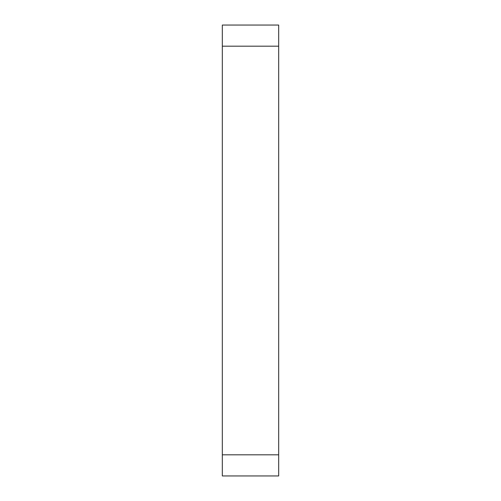 <?xml version="1.0" encoding="UTF-8"?>
<svg xmlns="http://www.w3.org/2000/svg" width="501" height="501" viewBox="0 0 501 501"><rect width="100%" height="100%" fill="white"/><g stroke="black" fill="none" stroke-linecap="round" stroke-linejoin="round"><path stroke-width="0.75" d="M222.319 46.186L222.319 475.95L278.681 475.95L278.681 25.05L222.319 25.05L222.319 46.186L278.681 46.186M222.319 454.814L278.681 454.814"/></g></svg>
